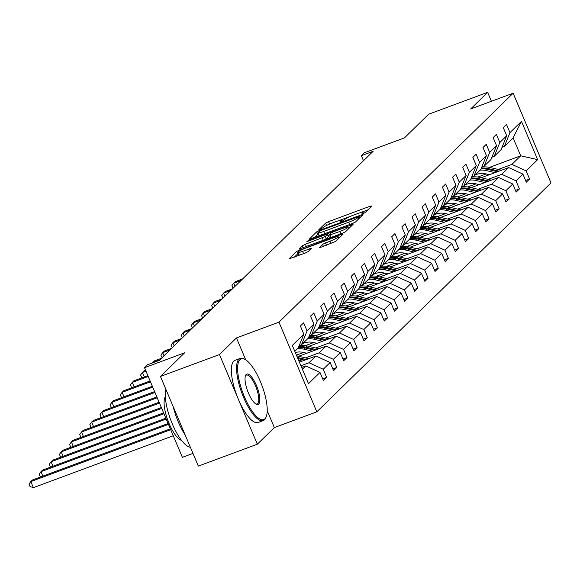 <?xml version="1.0" encoding="UTF-8"?>
<svg xmlns="http://www.w3.org/2000/svg" width="580" height="580" viewBox="0 0 580 580"><rect width="100%" height="100%" fill="white"/><g stroke="black" fill="none" stroke-linecap="round" stroke-linejoin="round"><path stroke-width="0.87" d="M363.08 213.607L365.146 212.563L371.932 205.936L370.25 206.168L328.548 221.64L325.59 223.126L318.812 229.752L319.986 229.593L322.93 227.694A8.338 1.102 -22.9 0 1 332.391 222.945L335.863 221.654A8.338 1.102 -22.9 0 1 341.497 220.407A8.338 1.102 -22.9 0 1 341.236 220.907L340.3 221.872L341.533 221.596L344.476 219.704A8.338 1.102 -22.9 0 1 353.938 214.955L357.411 213.665A8.338 1.102 -22.9 0 1 363.044 212.418A8.338 1.102 -22.9 0 1 362.783 212.911L361.848 213.875L363.08 213.607L362.783 212.911M491.412 101.268L487.642 92.35L428.635 114.238L404.441 137.888L364.312 152.779L361.354 155.672L363.493 160.74M245.731 359.861L236.466 337.93L219.465 354.554L257.332 444.215L198.324 466.102L160.45 376.442L184.643 352.792L144.514 367.676L182.381 457.337L192.959 453.415M219.465 354.554L160.45 376.442M319.305 247.471L320.986 247.239L335.646 241.418L343.171 234.052L341.497 234.284L296.837 251.242L289.217 258.76L305.116 253.126L308.074 251.64L311.38 248.334L302.608 251.329A6.967 0.921 -22.9 0 1 297.895 252.365A6.967 0.921 -22.9 0 1 306.022 247.986L333.478 237.8A6.967 0.921 -22.9 0 1 338.191 236.763A6.967 0.921 -22.9 0 1 330.063 241.142L322.531 244.325L319.392 247.674M144.514 367.676L147.472 364.784L159.275 360.405L373.158 151.293L361.354 155.672M236.466 337.93L278.958 322.168L513.126 93.213L551 182.874L316.825 411.822L278.958 322.168M487.642 92.35L470.641 108.975L513.126 93.213M352.538 223.488L355.496 222.002L363.029 214.643L361.347 214.875L319.645 230.347L316.687 231.833L309.075 239.351L352.538 223.488M353.104 224.344L345.571 231.71L342.613 233.196L299.149 249.052L302.455 245.746L305.406 244.267L325.279 236.51L327.497 234.262L325.735 234.654L308.125 241.186L306.892 241.454L309.024 240.308L353.104 224.344M322.697 378.849L326.671 377.377L323.423 380.552L319.993 372.44L308.48 383.692L292.313 345.404L303.818 334.152L298.207 348.007L294.807 351.328M307.074 330.97L313.961 324.235L308.35 338.089L301.455 344.825L307.074 330.97L303.644 322.857L300.389 326.032L303.818 334.152M313.961 324.235L310.532 316.114L313.787 312.939L317.216 321.052L324.111 314.317L320.682 306.196L323.93 303.021L327.359 311.134L334.254 304.399L330.825 296.279L334.073 293.103L337.502 301.216L344.397 294.481L340.967 286.361L344.223 283.178L347.652 291.298L354.539 284.562L351.11 276.442L354.365 273.26L357.795 281.38L364.689 274.637L361.26 266.524L364.508 263.342L367.938 271.462L374.832 264.719L371.403 256.606L374.651 253.424L378.08 261.544L384.975 254.801L381.546 246.688L384.801 243.506L388.23 251.626L395.118 244.883L391.688 236.77L394.944 233.588L398.373 241.708L405.268 234.965L401.838 226.845L405.087 223.67L408.516 231.79L415.411 225.047L411.981 216.927L415.229 213.752L418.659 221.872L425.553 215.129L422.124 207.009L425.379 203.834L428.809 211.954L435.703 205.211L432.274 197.091L435.522 193.916L438.951 202.029L445.846 195.293L442.417 187.173L445.665 183.998L449.094 192.111L455.989 185.375L452.56 177.255L455.815 174.08L459.244 182.192L466.132 175.457L462.702 167.337L465.958 164.162L469.387 172.274L476.282 165.539L472.852 157.419L476.1 154.237L479.529 162.356L486.424 155.621L482.995 147.501L486.243 144.319L489.672 152.438L496.567 145.696L493.138 137.583L496.393 134.4L499.822 142.52L506.71 135.778L503.28 127.665L506.536 124.482L509.965 132.602L521.471 121.35L537.645 159.631L526.14 170.89L529.562 179.002L526.314 182.185L522.885 174.065L515.99 180.808L519.419 188.92L516.171 192.103L512.742 183.983L505.847 190.726L509.276 198.846L506.021 202.021L502.599 193.901L495.704 200.644L499.134 208.764L495.878 211.939L492.449 203.819L485.554 210.562L488.983 218.682L485.736 221.857L482.306 213.744L475.411 220.48L478.841 228.6L475.593 231.775L472.163 223.662L465.269 230.398L468.698 238.518L465.443 241.693L462.013 233.581L455.126 240.316L458.555 248.436L455.3 251.611L451.871 243.499L444.976 250.234L448.405 258.354L445.157 261.529L441.728 253.417L434.833 260.152L438.262 268.272L435.014 271.454L431.585 263.334L424.69 270.07L428.12 278.19L424.864 281.373L421.435 273.252L414.548 279.995L417.977 288.108L414.722 291.29L411.292 283.171L404.398 289.913L407.827 298.026L404.579 301.208L401.15 293.089L394.255 299.831L397.684 307.944L394.436 311.126L391.007 303.007L384.112 309.749L387.541 317.862L384.286 321.044L380.857 312.924L373.97 319.667L377.399 327.787L374.143 330.962L370.714 322.842L363.82 329.585L367.249 337.705L364.001 340.88L360.571 332.76L353.677 339.503L357.106 347.623L353.858 350.798L350.429 342.686L343.534 349.421L346.963 357.541L343.708 360.716L340.279 352.604L333.391 359.339L336.82 367.459L333.565 370.635L330.136 362.522L323.241 369.257L326.671 377.377M299.382 362.152L315.926 356.019L309.031 362.761L300.911 365.77M309.031 362.761L323.241 369.257M315.926 356.019L330.136 362.522M299.142 345.687L301.455 344.825M298.613 356.287L326.069 346.101L319.174 352.843L305.515 357.911M319.174 352.843L333.391 359.339M326.069 346.101L340.279 352.604M324.111 314.317L318.493 328.171L311.598 334.906L317.216 321.052M309.292 335.769L311.598 334.906M308.763 346.369L336.212 336.183L329.317 342.925L315.658 347.993M303.558 352.481L296.416 355.127M329.317 342.925L343.534 349.421M336.212 336.183L350.429 342.686M334.254 304.399L328.635 318.253L321.748 324.988L327.359 311.134M319.435 325.844L321.748 324.988M318.906 336.443L346.354 326.264L339.467 333.007L325.8 338.075M313.7 342.562L305.377 345.651M339.467 333.007L353.677 339.503M346.354 326.264L360.571 332.76M344.397 294.481L338.785 308.335L331.89 315.07L337.502 301.216M329.578 315.926L331.89 315.07M329.048 326.525L356.504 316.346L349.61 323.082L335.943 328.149M323.85 332.637L315.52 335.733M349.61 323.082L363.82 329.585M356.504 316.346L370.714 322.842M354.539 284.562L348.928 298.417L342.033 305.152L347.652 291.298M339.72 306.008L342.033 305.152M339.191 316.607L366.647 306.428L359.752 313.164L346.093 318.231M333.993 322.719L325.663 325.808M359.752 313.164L373.97 319.667M366.647 306.428L380.857 312.924M364.689 274.637L359.071 288.492L352.176 295.235L357.795 281.38M349.87 296.09L352.176 295.235M349.341 306.689L376.79 296.51L369.895 303.246L356.236 308.313M344.136 312.801L335.805 315.89M369.895 303.246L384.112 309.749M376.79 296.51L391.007 303.007M374.832 264.719L369.214 278.574L362.326 285.317L367.938 271.462M360.013 286.172L362.326 285.317M359.484 296.771L386.933 286.592L380.045 293.328L366.379 298.395M354.279 302.883L345.955 305.972M380.045 293.328L394.255 299.831M386.933 286.592L401.15 293.089M384.975 254.801L379.363 268.656L372.469 275.399L378.08 261.544M370.156 276.254L372.469 275.399M369.627 286.853L397.083 276.675L390.188 283.41L376.522 288.477M364.428 292.965L356.098 296.054M390.188 283.41L404.398 289.913M397.083 276.675L411.292 283.171M395.118 244.883L389.506 258.738L382.611 265.481L388.23 251.626M380.306 266.336L382.611 265.481M379.77 276.935L407.225 266.749L400.33 273.492L386.672 278.56M374.571 283.047L366.241 286.136M400.33 273.492L414.548 279.995M407.225 266.749L421.435 273.252M405.268 234.965L399.649 248.82L392.754 255.562L398.373 241.708M390.449 256.418L392.754 255.562M389.92 267.017L417.368 256.831L410.473 263.574L396.814 268.642M384.714 273.129L376.384 276.218M410.473 263.574L424.69 270.07M417.368 256.831L431.585 263.334M415.411 225.047L409.792 238.902L402.904 245.644L408.516 231.79M400.591 246.5L402.904 245.644M400.062 257.099L427.518 246.913L420.623 253.656L406.957 258.724M394.857 263.211L386.534 266.3M420.623 253.656L434.833 260.152M427.518 246.913L441.728 253.417M425.553 215.129L419.942 228.984L413.047 235.726L418.659 221.872M410.734 236.582L413.047 235.726M410.205 247.181L437.661 236.995L430.766 243.738L417.1 248.805M405.007 253.293L396.676 256.382M430.766 243.738L444.976 250.234M437.661 236.995L451.871 243.499M435.703 205.211L430.084 219.066L423.19 225.808L428.809 211.954M420.884 226.664L423.19 225.808M420.348 237.263L447.803 227.077L440.909 233.82L427.25 238.887M415.149 243.375L406.819 246.464M440.909 233.82L455.126 240.316M447.803 227.077L462.013 233.581M445.846 195.293L440.227 209.148L433.333 215.883L438.951 202.029M431.027 216.746L433.333 215.883M430.498 227.345L457.946 217.159L451.059 223.902L437.392 228.969M425.292 233.457L416.969 236.546M451.059 223.902L465.269 230.398M457.946 217.159L472.163 223.662M455.989 185.375L450.377 199.23L443.483 205.965L449.094 192.111M441.17 206.828L443.483 205.965M440.64 217.427L468.096 207.241L461.201 213.984L447.535 219.051M435.435 223.539L427.112 226.628M461.201 213.984L475.411 220.48M468.096 207.241L482.306 213.744M466.132 175.457L460.52 189.312L453.625 196.047L459.244 182.192M451.312 196.903L453.625 196.047M450.783 207.502L478.239 197.323L471.344 204.058L457.685 209.133M445.585 213.621L437.255 216.71M471.344 204.058L485.554 210.562M478.239 197.323L492.449 203.819M476.282 165.539L470.663 179.394L463.768 186.129L469.387 172.274M461.462 186.985L463.768 186.129M460.926 197.584L488.382 187.405L481.487 194.14L467.828 199.208M455.728 203.696L447.397 206.792M481.487 194.14L495.704 200.644M488.382 187.405L502.599 193.901M486.424 155.621L480.805 169.476L473.918 176.211L479.529 162.356M471.605 177.067L473.918 176.211M471.076 187.666L498.524 177.487L491.637 184.222L477.971 189.29M465.87 193.778L457.548 196.867M491.637 184.222L505.847 190.726M498.524 177.487L512.742 183.983M496.567 145.696L490.955 159.551L484.061 166.293L489.672 152.438M481.748 167.149L484.061 166.293M481.219 177.748L508.674 167.569L501.78 174.304L488.113 179.372M476.013 183.86L467.69 186.948M501.78 174.304L515.99 180.808M508.674 167.569L522.885 174.065M506.71 135.778L501.098 149.633L494.203 156.375L499.822 142.52M491.891 157.231L494.203 156.375M489.476 167.388L520.702 155.803L511.923 164.387L498.263 169.454M486.163 173.942L477.833 177.03M511.923 164.387L526.14 170.89M537.645 159.631L520.702 155.803L513.126 137.873L504.346 146.457L509.965 132.602M257.332 444.215L274.34 427.583L316.825 411.822M502.041 147.313L504.346 146.457M302.383 369.257L305.776 365.937L301.629 367.474M513.126 137.873L521.471 121.35M305.776 365.937L319.993 372.44M525.596 180.481L529.562 179.002M515.446 190.399L519.419 188.92M505.303 200.317L509.276 198.846M495.161 210.236L499.134 208.764M485.018 220.154L488.983 218.682M474.868 230.071L478.841 228.6M464.725 239.989L468.698 238.518M454.582 249.907L458.555 248.436M444.439 259.825L448.405 258.354M434.289 269.743L438.262 268.272M424.147 279.661L428.12 278.19M414.004 289.579L417.977 288.108M403.854 299.505L407.827 298.026M393.711 309.423L397.684 307.944M383.568 319.341L387.541 317.862M373.426 329.259L377.399 327.787M363.276 339.177L367.249 337.705M353.133 349.095L357.106 347.623M342.99 359.013L346.963 357.541M332.848 368.931L336.82 367.459M274.34 427.583L267.213 410.72M329.774 223.989L327.113 225.2M367.952 209.829L359.788 212.853M351.32 215.992L338.242 220.85M318.478 233.747L314.157 237.727M359.078 216.529L321.298 230.274L318.304 232.218A8.338 1.102 -22.9 0 0 318.036 232.71A8.338 1.102 -22.9 0 0 323.676 231.463L348.696 222.183A8.338 1.102 -22.9 0 0 358.157 217.435L359.078 216.529L359.673 217.92M318.036 232.71L319.065 235.132A8.338 1.102 -22.9 0 0 322.32 234.697M352.336 223.561A8.338 1.102 -22.9 0 0 354.996 222.357M324.814 239.794L328.352 236.633M328.229 235.987L328.606 235.85M348.565 228.44L349.117 228.237M339.873 231.478A6.967 0.921 -22.9 0 0 348 227.099A6.967 0.921 -22.9 0 0 343.287 228.143L333.616 231.732L330.658 233.211L328.439 235.458L339.873 231.478L340.873 233.841M329.541 237.727L329.991 237.873M297.895 252.365L298.918 254.794A6.967 0.921 -22.9 0 0 301.477 254.475M298.308 253.344L294.306 257.136M339.191 237.945L338.756 238.105M472.852 176.61A16.849 15.834 -134.4 0 0 472.599 176.98M501.512 170.223L489.73 167.446A20.3 19.075 -134.4 0 0 481.726 167.214M495.008 172.637L486.475 170.621A20.3 19.075 -134.4 0 0 480.095 170.172M489.411 174.71L485.902 173.884A16.849 15.834 -134.4 0 0 475.063 175.088M499.039 171.136L488.49 168.657A20.3 19.075 -134.4 0 0 481.284 168.294M481.001 168.998A20.3 19.075 45.6 0 1 487.715 169.418L497.48 171.716M242.6 278.937L235.335 281.633L233.704 283.221L240.975 280.524M233.131 288.195L231.891 285.701L233.704 283.221L235.023 286.346M264.915 418.811A32.378 10.237 69.6 0 0 266.242 416.679A32.378 10.237 69.6 0 0 262.022 385.685A32.378 10.237 69.6 0 0 245.006 359.44A32.378 10.237 69.6 0 0 239.939 359.687A32.378 10.237 69.6 0 0 244.492 397.003A32.378 10.237 69.6 0 0 264.915 418.811M266.242 416.679L265.872 417.614A33.169 10.491 -110.4 0 1 264.516 419.797A33.169 10.491 -110.4 0 1 263.255 420.609A33.169 10.491 -110.4 0 1 242.715 395.321A33.169 10.491 -110.4 0 1 238.924 359.223A33.169 10.491 -110.4 0 1 240.185 358.411A33.169 10.491 -110.4 0 1 244.122 358.969L245.006 359.44M258.673 404.028A16.189 5.118 -110.4 0 1 256.135 404.151A16.189 5.118 -110.4 0 1 247.631 391.029A16.189 5.118 -110.4 0 1 245.521 375.528A16.189 5.118 -110.4 0 1 246.181 374.462A16.189 5.118 -110.4 0 1 256.396 385.366A16.189 5.118 -110.4 0 1 258.673 404.028M255.679 403.876A15.392 4.865 69.6 0 0 257.07 403.941A15.392 4.865 69.6 0 0 257.658 403.564A15.392 4.865 69.6 0 0 255.896 386.816A15.392 4.865 69.6 0 0 246.369 375.079A15.392 4.865 69.6 0 0 245.782 375.456A15.392 4.865 69.6 0 0 245.347 376.036M263.255 420.609L258.064 422.537A33.169 10.491 -110.4 0 1 237.524 397.249A33.169 10.491 -110.4 0 1 233.733 361.144A33.169 10.491 -110.4 0 1 234.987 360.332L240.185 358.411M181.525 440.379A23.881 7.554 -110.4 0 1 167.924 420.594A23.881 7.554 -110.4 0 1 165.329 396.72M185.223 435.087A33.169 10.491 -110.4 0 1 173.123 406.442M190.356 447.245A33.169 10.491 -110.4 0 1 172.303 423.9A33.169 10.491 -110.4 0 1 165.844 389.216M462.702 186.528A16.849 15.834 -134.4 0 0 462.449 186.898M491.369 180.141L479.58 177.364A20.3 19.075 -134.4 0 0 471.576 177.132M484.865 182.555L476.332 180.547A20.3 19.075 -134.4 0 0 469.945 180.09M479.268 184.629L475.76 183.802A16.849 15.834 -134.4 0 0 464.921 185.006M462.325 186.666A16.849 15.834 -134.4 0 0 461.963 186.963M488.897 181.054L478.348 178.575A20.3 19.075 -134.4 0 0 471.141 178.212M470.858 178.916A20.3 19.075 45.6 0 1 477.565 179.336L487.338 181.634M232.457 288.855L225.185 291.551L223.561 293.139L230.833 290.442M222.981 298.113L221.749 295.619L223.561 293.139L224.881 296.264M452.56 196.446A16.849 15.834 -134.4 0 0 452.306 196.816M481.226 190.059L469.438 187.282A20.3 19.075 -134.4 0 0 461.434 187.05M474.723 192.473L466.189 190.465A20.3 19.075 -134.4 0 0 459.802 190.008M469.126 194.546L465.617 193.72A16.849 15.834 -134.4 0 0 454.778 194.923M452.183 196.584A16.849 15.834 -134.4 0 0 451.82 196.881M478.754 190.98L468.205 188.493A20.3 19.075 -134.4 0 0 460.998 188.13M460.709 188.833A20.3 19.075 45.6 0 1 467.422 189.254L477.188 191.552M222.314 298.772L215.042 301.469L213.418 303.057L220.683 300.36M212.838 308.031L211.606 305.537L213.418 303.057L214.738 306.182M442.417 206.364A16.849 15.834 -134.4 0 0 442.163 206.734M471.076 199.977L459.295 197.2A20.3 19.075 -134.4 0 0 451.291 196.968M464.573 202.391L456.039 200.383A20.3 19.075 -134.4 0 0 449.659 199.926M458.983 204.464L455.474 203.638A16.849 15.834 -134.4 0 0 444.628 204.841M442.04 206.502A16.849 15.834 -134.4 0 0 441.677 206.799M468.611 200.898L458.055 198.411A20.3 19.075 -134.4 0 0 450.849 198.048M450.566 198.751A20.3 19.075 45.6 0 1 457.279 199.172L467.045 201.47M212.164 308.69L204.899 311.387L203.275 312.975L210.54 310.278M202.695 317.956L201.456 315.455L203.275 312.975L204.588 316.1M432.274 216.282A16.849 15.834 -134.4 0 0 432.02 216.652M460.933 209.895L449.152 207.118A20.3 19.075 -134.4 0 0 441.148 206.886M454.43 212.309L445.897 210.301A20.3 19.075 -134.4 0 0 439.517 209.844M448.833 214.382L445.324 213.556A16.849 15.834 -134.4 0 0 434.485 214.76M458.461 210.815L447.912 208.329A20.3 19.075 -134.4 0 0 440.706 207.966M440.423 208.669A20.3 19.075 45.6 0 1 447.129 209.09L456.902 211.395M202.021 318.608L194.749 321.305L193.125 322.893L200.397 320.204M192.553 327.874L191.313 325.373L193.125 322.893L194.445 326.018M422.124 226.2A16.849 15.834 -134.4 0 0 421.87 226.57M450.79 219.813L439.002 217.036A20.3 19.075 -134.4 0 0 430.998 216.804M444.287 222.227L435.754 220.219A20.3 19.075 -134.4 0 0 429.367 219.762M438.69 224.3L435.181 223.474A16.849 15.834 -134.4 0 0 424.342 224.685M421.747 226.338A16.849 15.834 -134.4 0 0 421.385 226.635M448.318 220.733L437.77 218.247A20.3 19.075 -134.4 0 0 430.563 217.892M430.28 218.588A20.3 19.075 45.6 0 1 436.986 219.008L446.76 221.313M191.879 328.526L184.607 331.224L182.983 332.811L190.255 330.121M182.403 337.792L181.17 335.291L182.983 332.811L184.302 335.936M411.981 236.118A16.849 15.834 -134.4 0 0 411.727 236.488M440.648 229.731L428.859 226.954A20.3 19.075 -134.4 0 0 420.855 226.722M434.145 232.145L425.611 230.137A20.3 19.075 -134.4 0 0 419.224 229.68M428.548 234.219L425.038 233.392A16.849 15.834 -134.4 0 0 414.2 234.603M411.604 236.256A16.849 15.834 -134.4 0 0 411.242 236.553M438.175 230.651L427.627 228.165A20.3 19.075 -134.4 0 0 420.42 227.81M420.13 228.506A20.3 19.075 45.6 0 1 426.844 228.926L436.61 231.231M181.736 338.445L174.464 341.142L172.84 342.736L180.104 340.039M172.26 347.71L171.028 345.209L172.84 342.736L174.159 345.854M401.838 246.036A16.849 15.834 -134.4 0 0 401.585 246.406M430.498 239.649L418.716 236.879A20.3 19.075 -134.4 0 0 410.712 236.64M423.995 242.063L415.461 240.055A20.3 19.075 -134.4 0 0 409.081 239.598M418.405 244.137L414.896 243.31A16.849 15.834 -134.4 0 0 404.05 244.521M401.462 246.181A16.849 15.834 -134.4 0 0 401.099 246.471M428.033 240.569L417.477 238.083A20.3 19.075 -134.4 0 0 410.27 237.727M409.988 238.423A20.3 19.075 45.6 0 1 416.701 238.844L426.467 241.149M171.586 348.37L164.321 351.06L162.69 352.654L169.962 349.957M162.117 357.628L160.877 355.134L162.69 352.654L164.01 355.772M391.688 255.954A16.849 15.834 -134.4 0 0 391.435 256.324M420.355 249.574L408.574 246.797A20.3 19.075 -134.4 0 0 400.57 246.565M413.852 251.981L405.318 249.973A20.3 19.075 -134.4 0 0 398.938 249.523M408.255 254.062L404.746 253.235A16.849 15.834 -134.4 0 0 393.907 254.439M417.883 250.487L407.334 248.001A20.3 19.075 -134.4 0 0 400.127 247.645M399.845 248.349A20.3 19.075 45.6 0 1 406.551 248.762L416.324 251.067M161.443 358.288L154.171 360.977L152.547 362.572L159.819 359.875M152.214 363.022L152.671 362.855M381.546 265.872A16.849 15.834 -134.4 0 0 381.292 266.242M410.212 259.492L398.424 256.715A20.3 19.075 -134.4 0 0 390.42 256.483M403.709 261.899L395.176 259.891A20.3 19.075 -134.4 0 0 388.788 259.441M398.112 263.98L394.603 263.153A16.849 15.834 -134.4 0 0 383.764 264.357M381.169 266.017A16.849 15.834 -134.4 0 0 380.806 266.314M407.74 260.406L397.191 257.919A20.3 19.075 -134.4 0 0 389.985 257.563M389.702 258.267A20.3 19.075 45.6 0 1 396.408 258.687L406.181 260.986M145.624 370.308L144.028 370.903L142.404 372.49L145.986 371.164M142.397 377.66L141.614 377.391L140.592 374.97L142.404 372.49L144.29 376.957M371.403 275.79A16.849 15.834 -134.4 0 0 371.149 276.16M400.07 269.41L388.281 266.633A20.3 19.075 -134.4 0 0 380.277 266.401M393.559 271.817L385.033 269.809A20.3 19.075 -134.4 0 0 378.646 269.359M387.969 273.898L384.46 273.071A16.849 15.834 -134.4 0 0 373.614 274.275M371.026 275.935A16.849 15.834 -134.4 0 0 370.663 276.232M397.597 270.324L387.048 267.837A20.3 19.075 -134.4 0 0 379.842 267.481M379.552 268.185A20.3 19.075 45.6 0 1 386.265 268.605L396.031 270.904M147.871 375.63L133.886 380.821L132.262 382.409L148.233 376.485M132.254 387.578L131.471 387.31L130.449 384.888L132.262 382.409L134.147 386.875M361.26 285.708A16.849 15.834 -134.4 0 0 361.006 286.078M389.92 279.328L378.138 276.551A20.3 19.075 -134.4 0 0 370.134 276.319M383.416 281.742L374.883 279.727A20.3 19.075 -134.4 0 0 368.503 279.277M377.826 283.816L374.317 282.989A16.849 15.834 -134.4 0 0 363.471 284.193M360.883 285.853A16.849 15.834 -134.4 0 0 360.521 286.15M387.447 280.242L376.899 277.755A20.3 19.075 -134.4 0 0 369.692 277.399M369.409 278.103A20.3 19.075 45.6 0 1 376.123 278.523L385.888 280.821M150.118 380.951L123.743 390.739L122.112 392.326L150.481 381.807M122.104 397.496L121.329 397.227L120.299 394.806L122.112 392.326L124.004 396.792M351.11 295.633A16.849 15.834 -134.4 0 0 350.856 296.003M379.777 289.246L367.988 286.469A20.3 19.075 -134.4 0 0 359.984 286.237M373.274 291.66L364.74 289.645A20.3 19.075 -134.4 0 0 358.36 289.195M367.676 293.734L364.168 292.907A16.849 15.834 -134.4 0 0 353.329 294.111M377.304 290.16L366.756 287.68A20.3 19.075 -134.4 0 0 359.549 287.317M359.267 288.021A20.3 19.075 45.6 0 1 365.973 288.441L375.746 290.739M152.366 386.273L113.593 400.657L111.969 402.245L152.728 387.128M111.962 407.414L111.179 407.146L110.156 404.724L111.969 402.245L113.861 406.711M340.967 305.551A16.849 15.834 -134.4 0 0 340.714 305.921M369.634 299.164L357.845 296.387A20.3 19.075 -134.4 0 0 349.841 296.155M363.131 301.578L354.598 299.563A20.3 19.075 -134.4 0 0 348.21 299.113M357.534 303.652L354.025 302.825A16.849 15.834 -134.4 0 0 343.186 304.029M340.59 305.689A16.849 15.834 -134.4 0 0 340.228 305.986M367.162 300.077L356.613 297.598A20.3 19.075 -134.4 0 0 349.406 297.236M349.124 297.939A20.3 19.075 45.6 0 1 355.83 298.359L365.603 300.657M154.613 391.594L103.45 410.575L101.826 412.162L154.976 392.45M101.819 417.332L101.036 417.063L100.014 414.642L101.826 412.162L103.711 416.628M330.825 315.469A16.849 15.834 -134.4 0 0 330.571 315.839M359.491 309.082L347.703 306.305A20.3 19.075 -134.4 0 0 339.699 306.073M352.981 311.496L344.447 309.488A20.3 19.075 -134.4 0 0 338.067 309.031M347.391 313.57L343.882 312.743A16.849 15.834 -134.4 0 0 333.036 313.947M330.448 315.607A16.849 15.834 -134.4 0 0 330.085 315.904M357.019 309.995L346.47 307.516A20.3 19.075 -134.4 0 0 339.256 307.154M338.974 307.857A20.3 19.075 45.6 0 1 345.687 308.277L355.453 310.575M156.861 396.916L93.307 420.493L91.683 422.08L157.224 397.771M91.676 427.257L90.893 426.982L89.871 424.56L91.683 422.08L93.569 426.554M320.682 325.387A16.849 15.834 -134.4 0 0 320.428 325.757M349.341 319L337.56 316.223A20.3 19.075 -134.4 0 0 329.556 315.991M342.838 321.414L334.305 319.406A20.3 19.075 -134.4 0 0 327.925 318.949M337.248 323.488L333.732 322.661A16.849 15.834 -134.4 0 0 322.893 323.865M320.305 325.525A16.849 15.834 -134.4 0 0 319.942 325.822M346.869 319.921L336.32 317.434A20.3 19.075 -134.4 0 0 329.114 317.071M328.831 317.775A20.3 19.075 45.6 0 1 335.544 318.195L345.31 320.493M159.108 402.237L83.165 430.411L81.533 431.998L159.471 403.093M81.526 437.175L80.743 436.899L79.721 434.478L81.533 431.998L83.426 436.472M310.532 335.305A16.849 15.834 -134.4 0 0 310.278 335.675M339.199 328.918L327.41 326.141A20.3 19.075 -134.4 0 0 319.406 325.909M332.695 331.332L324.162 329.324A20.3 19.075 -134.4 0 0 317.782 328.867M327.098 333.406L323.589 332.579A16.849 15.834 -134.4 0 0 312.75 333.783M336.726 329.839L326.177 327.352A20.3 19.075 -134.4 0 0 318.971 326.989M318.688 327.693A20.3 19.075 45.6 0 1 325.394 328.113L335.168 330.411M161.356 407.559L73.015 440.329L71.391 441.916L161.719 408.414M71.383 447.093L70.6 446.817L69.578 444.396L71.391 441.916L73.283 446.39M300.389 345.223A16.849 15.834 -134.4 0 0 300.135 345.593M329.056 338.836L317.267 336.059A20.3 19.075 -134.4 0 0 309.263 335.827M322.552 341.25L314.019 339.242A20.3 19.075 -134.4 0 0 307.632 338.785M316.955 343.324L313.446 342.497A16.849 15.834 -134.4 0 0 302.608 343.701M300.012 345.361A16.849 15.834 -134.4 0 0 299.65 345.658M326.583 339.757L316.035 337.27A20.3 19.075 -134.4 0 0 308.828 336.907M308.538 337.611A20.3 19.075 45.6 0 1 315.252 338.031L325.025 340.337M163.603 412.88L62.872 450.247L61.248 451.834L163.966 413.736M61.241 457.011L60.458 456.743L59.435 454.314L61.248 451.834L63.133 456.308M318.913 348.754L307.125 345.977A20.3 19.075 -134.4 0 0 299.12 345.745M312.402 351.168L303.869 349.16A20.3 19.075 -134.4 0 0 297.489 348.703M306.813 353.242L303.304 352.415A16.849 15.834 -134.4 0 0 295.314 352.524M316.441 349.675L305.885 347.188A20.3 19.075 -134.4 0 0 298.678 346.833M298.395 347.529A20.3 19.075 45.6 0 1 305.109 347.949L314.875 350.255M165.851 418.202L52.729 460.165L51.105 461.752L166.213 419.057M51.098 466.929L50.315 466.661L49.293 464.232L51.105 461.752L52.99 466.226M308.763 358.672L296.982 355.895A20.3 19.075 -134.4 0 0 296.714 355.837M302.26 361.086L298.562 360.216M306.291 359.593L297.417 357.505M297.859 358.556L304.732 360.173M168.099 423.523L42.587 470.083L40.955 471.678L168.461 424.379M40.948 476.847L40.165 476.579L39.143 474.15L40.955 471.678L42.847 476.144M170.353 428.845L32.437 480.001L30.812 481.596L33.372 487.649L173.268 435.761M33.372 487.649L30.022 486.497L29 484.075L30.812 481.596L170.708 429.7M341.526 221.596L341.236 220.907M326.576 225.46L325.59 223.126M329.57 224.061L328.548 221.64M370.671 207.169L370.25 206.168M317.709 234.255L316.687 231.833M319.877 230.905L319.645 230.347M361.768 215.869L361.347 214.875M324.669 233.827L323.676 231.463M349.696 224.547L348.696 222.183M358.744 218.827L358.157 217.435M303.311 247.776L302.455 245.746M306.407 246.623L305.406 244.267M323.321 240.352L322.32 237.988M326.301 238.931L325.279 236.51M328.439 236.836L327.417 234.414M309.22 240.78L309.024 240.308M351.842 225.576L351.422 224.583M331.195 237.43L330.201 235.067M323.386 246.348L322.531 244.325M326.482 245.202L325.489 242.839M331.057 243.499L330.063 241.142M303.601 253.685L302.608 251.329M310.039 249.719L309.618 248.726M297.859 253.663L296.837 251.242M300.157 250.618L299.787 249.755M341.917 235.284L341.497 234.284M488.49 168.657L489.73 167.446M486.475 170.621L487.715 169.418M478.348 178.575L479.58 177.364M476.332 180.547L477.565 179.336M468.205 188.493L469.438 187.282M466.189 190.465L467.422 189.254M458.055 198.411L459.295 197.2M456.039 200.383L457.279 199.172M447.912 208.329L449.152 207.118M445.897 210.301L447.129 209.09M437.77 218.247L439.002 217.036M435.754 220.219L436.986 219.008M427.627 228.165L428.859 226.954M425.611 230.137L426.844 228.926M417.477 238.083L418.716 236.879M415.461 240.055L416.701 238.844M407.334 248.001L408.574 246.797M405.318 249.973L406.551 248.762M397.191 257.919L398.424 256.715M395.176 259.891L396.408 258.687M387.048 267.837L388.281 266.633M385.033 269.809L386.265 268.605M376.899 277.755L378.138 276.551M374.883 279.727L376.123 278.523M366.756 287.68L367.988 286.469M364.74 289.645L365.973 288.441M356.613 297.598L357.845 296.387M354.598 299.563L355.83 298.359M346.47 307.516L347.703 306.305M344.447 309.488L345.687 308.277M336.32 317.434L337.56 316.223M334.305 319.406L335.544 318.195M326.177 327.352L327.41 326.141M324.162 329.324L325.394 328.113M316.035 337.27L317.267 336.059M314.019 339.242L315.252 338.031M305.885 347.188L307.125 345.977M303.869 349.16L305.109 347.949M363.479 213.447L363.044 212.418M341.932 221.444L341.497 220.407M359.745 217.855L359.136 216.42M328.519 236.683L327.497 234.262M348.667 228.68L348 227.099M329.462 237.88L328.439 235.458M338.836 238.293L338.191 236.763"/></g></svg>
